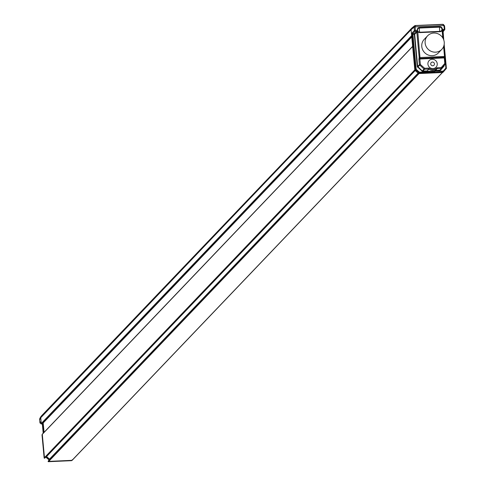 <?xml version="1.0" encoding="UTF-8"?>
<svg xmlns="http://www.w3.org/2000/svg" width="486" height="486" viewBox="0 0 486 486"><rect width="100%" height="100%" fill="white"/><g stroke="black" fill="none" stroke-linecap="round" stroke-linejoin="round"><path stroke-width="0.73" d="M442.564 72.438A0.322 0.304 -136.3 0 1 442.363 72.529L72.019 460.345L48.697 461.378A0.322 0.304 -136.3 0 1 48.43 460.856L49.554 459.562A0.322 0.304 43.7 0 0 49.511 459.124L46.577 456.554A0.322 0.304 43.7 0 0 46.346 456.476M71.509 460.667L48.424 461.7L48.393 460.91L48.175 461.165A0.322 0.31 40.3 0 0 48.442 461.688L419.041 73.562L442.363 72.529M42.221 434.496L44.463 457.666L45.016 457.861A0.322 0.304 -136.3 0 1 44.463 457.672L414.813 69.856L412.644 46.51L42.3 434.326A0.322 0.304 -136.3 0 1 42.61 434.004M41.832 423.671L411.703 36.353L41.845 423.664A0.322 0.304 -136.3 0 1 41.292 423.464L411.636 35.648A0.322 0.304 43.7 0 0 412.183 35.855M411.636 35.648L411.089 29.719L40.739 417.535A0.322 0.304 -136.3 0 1 40.769 417.377L41.444 415.955A0.322 0.304 -136.3 0 1 41.565 415.822M443.335 71.879L443.214 71.132L443.335 71.879L419.139 72.949L415.457 69.729L414.85 70.233L411.089 29.719L411.788 28.139L411.113 29.567A0.322 0.304 43.7 0 0 411.089 29.719L414.169 27.052L415.014 26.87L443.931 25.588L444.544 25.88L444.842 29.087M411.873 28.03A0.322 0.304 43.7 0 0 411.788 28.139L41.444 415.955L39.633 418.902L39.931 422.601A0.796 0.765 42.8 0 0 40.514 423.306L40.459 423.288M41.292 423.464L40.739 417.535L41.286 423.421L40.982 423.695L40.897 422.796M42.209 423.093L42.804 423.33L43.187 422.893L44.062 432.333L43.193 422.942A0.322 0.304 43.7 0 0 42.817 422.644M44.931 457.94L44.712 458.134A0.322 0.31 -131.8 0 1 44.159 457.94L44.621 457.727L44.159 457.94L44.463 457.666L42.3 434.326M72.177 459.805L72.007 460.345A0.322 0.304 43.7 0 0 72.299 460.048M414.85 70.233L418.555 73.538L419.4 72.183L418.555 73.538M443.439 71.831L446.409 68.398L442.74 72.511L443.445 71.831L442.74 72.511L418.671 73.58M442.703 32.264L443.147 31.353L442.922 32.55M444.483 25.715L443.846 25.734M443.554 39.415L442.776 31.165L443.22 30.411L443.05 29.518L444.848 29.154A0.796 0.759 -142.3 0 1 444.404 29.907L443.931 25.74L444.556 25.855L443.384 24.452L442.764 24.409L415.603 25.612L414.625 25.807L411.788 28.139M428.069 71.302L427.765 71.813A7.017 6.683 43.7 0 1 426.915 71.284L427.467 70.938A6.537 6.227 43.7 0 0 428.069 71.302L443.214 71.132L445.881 68.058L446.409 68.398L444.18 44.39M435.274 70.683L439.63 70.725L440.371 70.367L444.083 66.096L444.283 65.343M414.904 70.342L416.192 69.37L419.4 72.183L434.855 71.503A7.017 6.683 43.7 0 0 435.596 70.901L435.632 70.519L440.195 70.093L445.285 64.091L441.677 68.247A0.796 0.759 -141.2 0 1 441.148 68.502L441.239 67.554L441.677 68.247L440.371 70.367M412.146 34.02L412.134 33.358L412.893 33.856L416.192 69.37L415.457 69.729L412.146 34.02L412.893 33.856L414.315 34.609L417.28 66.618L422.085 71.181L422.887 71.466L426.915 71.284L429.472 68.356L428.658 68.107L428.871 69.152A6.476 6.166 -136.3 0 0 436.853 68.799L436.471 68.046L437.236 67.73L437.145 68.678L435.632 70.519M427.583 35.836L424.235 39.342A9.811 9.349 43.7 0 0 425.201 53.181A9.811 9.349 43.7 0 0 438.427 52.895L441.774 49.39A9.811 9.349 -136.3 0 1 428.555 49.669A9.811 9.349 -136.3 0 1 427.583 35.836A9.811 9.349 -136.3 0 1 440.808 35.551A9.811 9.349 -136.3 0 1 441.774 49.39M415.014 26.87L414.127 27.228L414.43 30.503L415.372 30.296L415.014 31.207A0.796 0.753 -135.6 0 1 414.43 30.503L412.262 32.72L412.839 33.425L415.014 31.207L416.277 31.602L416.642 30.691L415.372 30.296L415.147 27.009M413.963 34.184L414.108 33.82L412.76 33.595L412.262 32.72L412.134 33.358M416.642 30.691L417.796 32.106L416.86 32.307L416.277 31.602L414.108 33.82L414.686 34.524L417.656 66.533L422.887 71.466M417.796 32.106L420.05 58.32A0.796 0.753 -135.5 0 1 419.205 57.579L416.86 32.307L414.315 34.609M426.951 70.907L422.923 71.084L424.564 69.231A0.796 0.753 -138.4 0 1 423.992 69.03L419.424 64.79L418.908 59.213L419.205 57.579L445.115 56.431A0.796 0.759 -142.2 0 1 444.411 57.245L419.934 58.442L444.319 57.36A0.796 0.759 37.8 0 0 444.878 57.075L444.878 57.075A0.796 0.759 37.8 0 0 444.921 57.014M442.928 30.636L442.789 31.128L442.163 31.025L442.801 37.914M445.419 63.569L445.024 56.546M445.285 64.091L445.425 63.642L445.285 64.091L444.805 63.441L445.443 63.605L445.298 64.073L443.918 65.798M434.678 71.011A6.537 6.227 43.7 0 0 435.207 70.598L437.145 68.678L441.148 68.502L439.63 70.725M422.085 71.181L424.655 68.283L424.564 69.231L428.567 69.055L427.279 71.035M417.614 67.262L420.36 64.523L419.424 64.79L417.28 66.618M443.603 46.559L444.502 56.291L444.295 57.931L419.843 59.013L419.934 58.442A0.796 0.753 44.5 0 1 419.084 57.694M437.236 63.715A4.787 4.562 43.7 0 0 429.114 60.616A4.787 4.562 43.7 0 0 431.094 68.271A4.787 4.562 43.7 0 0 437.236 63.715A4.787 4.562 -136.3 0 1 431.094 68.271A4.787 4.562 -136.3 0 1 429.114 60.616A4.787 4.562 -136.3 0 1 437.236 63.715M440.128 31.699L440.037 31.341A2.394 0.535 87.5 0 1 439.563 29.543A2.394 0.535 87.5 0 1 439.648 27.161A2.144 2.041 -136.3 0 1 440.389 31.292A2.144 2.041 -136.3 0 1 440.037 31.341L419.843 32.234A2.144 2.041 -136.3 0 1 419.248 28.073A2.144 2.041 -136.3 0 1 419.454 28.054A2.394 0.535 -92.5 0 0 419.369 30.436A2.394 0.535 -92.5 0 0 419.843 32.234L419.94 32.592A2.57 2.448 43.7 0 1 417.201 30.193A2.57 2.448 43.7 0 1 419.473 27.574L439.666 26.681A2.57 2.448 43.7 0 1 442.4 29.081A2.57 2.448 43.7 0 1 440.128 31.699L419.94 32.592M434.441 63.836A1.914 1.823 43.7 0 0 431.191 62.597A1.914 1.823 43.7 0 0 431.981 65.659A1.914 1.823 43.7 0 0 434.441 63.836M48.436 460.856L48.703 461.378L72.007 460.345L71.551 460.679L48.442 461.688L48.57 461.19L48.442 461.688M41.839 423.616L41.286 423.421M40.217 419.199L39.633 418.908L41.444 415.955M44.159 457.94L42.021 434.891M42.853 423.907L42.385 424.418L41.772 423.725L42.373 424.448L43.187 433.251L42.391 424.485M41.444 423.482L40.982 423.695L41.444 423.482M42.804 423.33L43.679 432.734M41.201 422.565L40.624 421.854L41.219 422.626L40.8 422.176L40.982 423.695A0.322 0.31 -131.8 0 0 41.51 423.913L40.97 423.713M40.526 417.176A0.322 0.304 36.7 0 0 40.459 417.274L39.603 419.066A0.322 0.304 36.7 0 1 39.645 418.889L411.113 29.561L414.145 27.076L414.704 25.703L415.603 25.612L415.123 26.864L443.827 25.594L442.691 24.312L443.111 24.391M39.943 422.668L40.624 421.854L41.219 422.626M418.416 73.416L48.43 460.856M418.355 73.362L49.554 459.562M418.106 73.143L49.165 459.489A0.352 0.334 -136.3 0 1 49.256 459.902M415.172 70.579L46.225 456.913L49.165 459.489L45.763 456.913M45.016 457.873L415.001 70.427L45.01 457.879M411.764 36.985L43.193 422.942M415.554 25.509L442.691 24.312M444.368 25.612L443.396 24.531M443.08 32.647L443.754 39.949M444.174 44.451L446.391 68.35M443.001 31.882L444.696 29.682A0.796 0.796 0 0 0 444.86 29.124L444.556 25.855M443.536 39.36L442.776 31.165L443.22 30.411L444.404 29.907L442.861 31.906M445.881 68.058L444.903 57.482M443.05 29.518L442.163 31.025M444.064 45.052L445.109 56.364M442.789 30.964L443.22 30.411M444.909 58.065L444.295 57.931L444.805 63.441L441.239 67.554L437.236 67.73M436.471 68.046A5.674 5.407 -136.3 0 1 429.472 68.356M428.658 68.107L424.655 68.283L420.36 64.523L419.843 59.013L418.908 59.213M419.473 27.574L419.454 28.054L439.648 27.161L439.666 26.681M49.159 459.489L49.214 459.975M44.943 457.933L44.147 457.958L42.003 434.842L42.3 434.253M45.787 457.065L49.159 460.017L45.763 457.089M43.673 432.74L42.95 423.616L42.519 423.051M40.946 423.44L40.514 423.306L40.897 422.893M72.22 460.254L442.485 72.523M412.632 46.377L42.379 434.095M41.492 415.876L411.842 28.06M443.129 31.602L443.773 40.004M411.867 28.036L414.704 25.703L415.542 25.503L443.384 24.452M444.951 56.977A0.796 0.796 0 0 0 445.133 56.394L444.076 44.998M444.878 57.075L445.443 63.605M40.952 423.47L40.478 423.324A0.796 0.796 0 0 1 39.919 422.632L39.591 419.114M40.812 422.285L40.885 422.771M40.453 417.28L41.462 415.919"/></g></svg>
